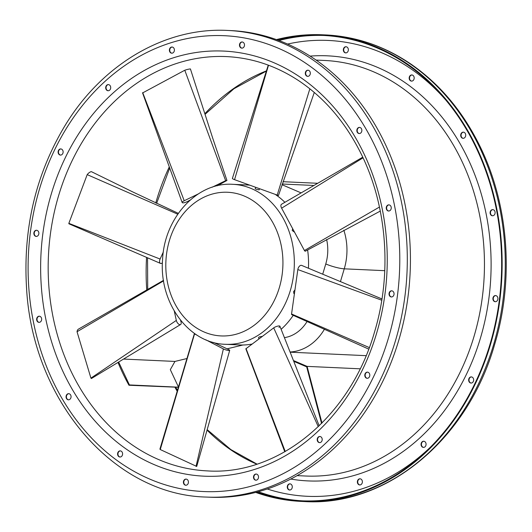<?xml version="1.0" encoding="UTF-8"?>
<svg xmlns="http://www.w3.org/2000/svg" width="532" height="532" viewBox="0 0 532 532"><rect width="100%" height="100%" fill="white"/><g stroke="black" fill="none" stroke-linecap="round" stroke-linejoin="round"><path stroke-width="0.8" d="M206.389 497.068L209.522 497.207A233.555 190.137 -87.4 0 0 398.721 340.433A233.555 190.137 -87.4 0 0 230.895 30.59L227.769 30.45C165.605 27.046 102.882 63.72 65.529 124.754C35.784 173.884 22.803 228.58 26.6 288.843C32.884 400.589 113.788 495.039 206.389 497.068A233.555 190.137 -87.4 0 0 395.595 340.287A233.555 190.137 -87.4 0 0 227.769 30.45M391.106 208.95A3.079 2.507 -87.4 0 0 388.892 204.867A3.079 2.507 -87.4 0 0 386.245 207.826A3.079 2.507 -87.4 0 0 388.613 211.018A3.079 2.507 -87.4 0 0 391.106 208.95M361.707 131.484A3.079 2.507 -87.4 0 0 359.492 127.401A3.079 2.507 -87.4 0 0 356.846 130.36A3.079 2.507 -87.4 0 0 359.213 133.552A3.079 2.507 -87.4 0 0 361.707 131.484M310.169 74.287A3.079 2.507 -87.4 0 0 307.955 70.204A3.079 2.507 -87.4 0 0 305.308 73.163A3.079 2.507 -87.4 0 0 307.676 76.355A3.079 2.507 -87.4 0 0 310.169 74.287M244.341 46.065A3.079 2.507 -87.4 0 0 242.133 41.981A3.079 2.507 -87.4 0 0 239.486 44.941A3.079 2.507 -87.4 0 0 241.847 48.133A3.079 2.507 -87.4 0 0 244.341 46.065M174.25 51.119A3.079 2.507 -87.4 0 0 172.036 47.029A3.079 2.507 -87.4 0 0 169.389 49.995A3.079 2.507 -87.4 0 0 171.756 53.187A3.079 2.507 -87.4 0 0 174.25 51.119M110.556 88.671A3.079 2.507 -87.4 0 0 108.342 84.588A3.079 2.507 -87.4 0 0 105.702 87.547A3.079 2.507 -87.4 0 0 108.062 90.739A3.079 2.507 -87.4 0 0 110.556 88.671M62.969 153.017A3.079 2.507 -87.4 0 0 60.754 148.927A3.079 2.507 -87.4 0 0 58.108 151.893A3.079 2.507 -87.4 0 0 60.468 155.085A3.079 2.507 -87.4 0 0 62.969 153.017M41.509 320.291A3.079 2.507 -87.4 0 0 39.295 316.208A3.079 2.507 -87.4 0 0 36.648 319.167A3.079 2.507 -87.4 0 0 39.016 322.359A3.079 2.507 -87.4 0 0 41.509 320.291M70.909 397.756A3.079 2.507 -87.4 0 0 68.701 393.673A3.079 2.507 -87.4 0 0 66.054 396.633A3.079 2.507 -87.4 0 0 68.415 399.825A3.079 2.507 -87.4 0 0 70.909 397.756M122.446 454.96A3.079 2.507 -87.4 0 0 120.232 450.87A3.079 2.507 -87.4 0 0 117.592 453.829A3.079 2.507 -87.4 0 0 119.953 457.021A3.079 2.507 -87.4 0 0 122.446 454.96M188.275 483.176A3.079 2.507 -87.4 0 0 186.06 479.093A3.079 2.507 -87.4 0 0 183.414 482.052A3.079 2.507 -87.4 0 0 185.781 485.244A3.079 2.507 -87.4 0 0 188.275 483.176M258.366 478.128A3.079 2.507 -87.4 0 0 256.158 474.039A3.079 2.507 -87.4 0 0 253.511 477.005A3.079 2.507 -87.4 0 0 255.872 480.197A3.079 2.507 -87.4 0 0 258.366 478.128M322.06 440.569A3.079 2.507 -87.4 0 0 319.845 436.486A3.079 2.507 -87.4 0 0 317.198 439.445A3.079 2.507 -87.4 0 0 319.566 442.637A3.079 2.507 -87.4 0 0 322.06 440.569M369.654 376.23A3.079 2.507 -87.4 0 0 367.439 372.141A3.079 2.507 -87.4 0 0 364.792 375.107A3.079 2.507 -87.4 0 0 367.153 378.299A3.079 2.507 -87.4 0 0 369.654 376.23M38.723 234.346A3.079 2.507 -87.4 0 0 36.508 230.263A3.079 2.507 -87.4 0 0 33.862 233.222A3.079 2.507 -87.4 0 0 36.223 236.414A3.079 2.507 -87.4 0 0 38.723 234.346M393.899 294.894A3.079 2.507 -87.4 0 0 391.685 290.811A3.079 2.507 -87.4 0 0 389.038 293.77A3.079 2.507 -87.4 0 0 391.399 296.962A3.079 2.507 -87.4 0 0 393.899 294.894M117.991 362.418A207.374 168.83 -87.4 0 0 128.977 385.248L129.416 384.929L118.649 362.019M178.393 387.289L128.977 385.248M492.931 209.641A3.079 2.507 -87.4 0 0 490.464 212.601A3.079 2.507 -87.4 0 0 492.652 215.779M463.532 132.175A3.079 2.507 -87.4 0 0 461.064 135.135A3.079 2.507 -87.4 0 0 463.252 138.313M411.994 74.979A3.079 2.507 -87.4 0 0 409.527 77.938A3.079 2.507 -87.4 0 0 411.715 81.11M346.166 46.756A3.079 2.507 -87.4 0 0 343.705 49.715A3.079 2.507 -87.4 0 0 345.886 52.894M290.1 483.867A3.079 2.507 -87.4 0 0 287.632 486.827A3.079 2.507 -87.4 0 0 289.82 490.005M360.191 478.813A3.079 2.507 -87.4 0 0 357.73 481.779A3.079 2.507 -87.4 0 0 359.911 484.951M423.884 441.261A3.079 2.507 -87.4 0 0 421.417 444.22A3.079 2.507 -87.4 0 0 423.605 447.399M471.478 376.915A3.079 2.507 -87.4 0 0 469.011 379.881A3.079 2.507 -87.4 0 0 471.192 383.053M495.724 295.586A3.079 2.507 -87.4 0 0 493.257 298.545A3.079 2.507 -87.4 0 0 495.438 301.724M255.693 492.406A233.555 190.137 -87.4 0 0 301.232 501.41A233.555 190.137 -87.4 0 0 490.438 344.636A233.555 190.137 -87.4 0 0 322.605 34.793A233.555 190.137 -87.4 0 0 276.434 39.594M256.743 492.133A232.936 189.638 -87.4 0 0 301.258 500.792A232.936 189.638 -87.4 0 0 489.965 344.43A232.936 189.638 -87.4 0 0 322.578 35.405A232.936 189.638 -87.4 0 0 277.458 39.96M490.258 211.689A3.079 2.507 92.6 0 1 492.752 209.628A3.079 2.507 92.6 0 1 494.966 213.711A3.079 2.507 92.6 0 1 492.472 215.779A3.079 2.507 92.6 0 1 490.258 211.689M460.858 134.224A3.079 2.507 92.6 0 1 463.352 132.155A3.079 2.507 92.6 0 1 465.567 136.245A3.079 2.507 92.6 0 1 463.073 138.313A3.079 2.507 92.6 0 1 460.858 134.224M409.321 77.027A3.079 2.507 92.6 0 1 411.815 74.959A3.079 2.507 92.6 0 1 414.029 79.049A3.079 2.507 92.6 0 1 411.535 81.11A3.079 2.507 92.6 0 1 409.321 77.027M343.492 48.804A3.079 2.507 92.6 0 1 345.993 46.736A3.079 2.507 92.6 0 1 348.201 50.826A3.079 2.507 92.6 0 1 345.707 52.894A3.079 2.507 92.6 0 1 343.492 48.804M287.426 485.916A3.079 2.507 92.6 0 1 289.92 483.847A3.079 2.507 92.6 0 1 292.135 487.937A3.079 2.507 92.6 0 1 289.641 490.005A3.079 2.507 92.6 0 1 287.426 485.916M357.517 480.868A3.079 2.507 92.6 0 1 360.018 478.8A3.079 2.507 92.6 0 1 362.226 482.883A3.079 2.507 92.6 0 1 359.732 484.951A3.079 2.507 92.6 0 1 357.517 480.868M421.211 443.309A3.079 2.507 92.6 0 1 423.705 441.241A3.079 2.507 92.6 0 1 425.919 445.331A3.079 2.507 92.6 0 1 423.425 447.399A3.079 2.507 92.6 0 1 421.211 443.309M468.805 378.97A3.079 2.507 92.6 0 1 471.299 376.902A3.079 2.507 92.6 0 1 473.513 380.985A3.079 2.507 92.6 0 1 471.013 383.053A3.079 2.507 92.6 0 1 468.805 378.97M493.051 297.634A3.079 2.507 92.6 0 1 495.545 295.566A3.079 2.507 92.6 0 1 497.759 299.656A3.079 2.507 92.6 0 1 495.265 301.717A3.079 2.507 92.6 0 1 493.051 297.634M389.072 204.88A3.079 2.507 -87.4 0 0 386.604 207.846A3.079 2.507 -87.4 0 0 388.792 211.018M359.672 127.414A3.079 2.507 -87.4 0 0 357.205 130.38A3.079 2.507 -87.4 0 0 359.393 133.552M308.134 70.217A3.079 2.507 -87.4 0 0 305.667 73.177A3.079 2.507 -87.4 0 0 307.855 76.355M242.306 41.995A3.079 2.507 -87.4 0 0 239.839 44.961A3.079 2.507 -87.4 0 0 242.027 48.133M172.215 47.049A3.079 2.507 -87.4 0 0 169.748 50.008A3.079 2.507 -87.4 0 0 171.936 53.187M108.521 84.601A3.079 2.507 -87.4 0 0 106.054 87.567A3.079 2.507 -87.4 0 0 108.242 90.739M60.934 148.947A3.079 2.507 -87.4 0 0 58.467 151.906A3.079 2.507 -87.4 0 0 60.648 155.085M39.474 316.221A3.079 2.507 -87.4 0 0 37.007 319.187A3.079 2.507 -87.4 0 0 39.195 322.359M68.874 393.687A3.079 2.507 -87.4 0 0 66.407 396.653A3.079 2.507 -87.4 0 0 68.595 399.825M120.412 450.89A3.079 2.507 -87.4 0 0 117.944 453.849A3.079 2.507 -87.4 0 0 120.132 457.021M186.24 479.106A3.079 2.507 -87.4 0 0 183.773 482.072A3.079 2.507 -87.4 0 0 185.961 485.244M256.331 474.059A3.079 2.507 -87.4 0 0 253.864 477.018A3.079 2.507 -87.4 0 0 256.052 480.197M320.025 436.499A3.079 2.507 -87.4 0 0 317.557 439.465A3.079 2.507 -87.4 0 0 319.745 442.637M367.619 372.161A3.079 2.507 -87.4 0 0 365.152 375.12A3.079 2.507 -87.4 0 0 367.333 378.299M36.688 230.276A3.079 2.507 -87.4 0 0 34.221 233.242A3.079 2.507 -87.4 0 0 36.402 236.414M391.865 290.824A3.079 2.507 -87.4 0 0 389.397 293.79A3.079 2.507 -87.4 0 0 391.579 296.962M69.26 223.513L68.901 223.779L68.841 223.34L87.195 174.629A8.898 4.941 -66.8 0 1 91.298 171.617L132.847 191.979L178.32 213.359M162.42 262.821A3.704 2.055 -66.8 0 1 160.465 263.4A3.704 2.055 -66.8 0 1 160.099 259.044L163.364 251.902M177.748 214.197L87.195 174.629M68.841 223.34L160.099 259.044M255.599 187.39L255.22 188.667L255.992 189.199L259.124 189.871L259.443 188.8M268.254 65.13L232.391 178.406A3.704 0.632 16.6 0 0 234.552 179.67L278.449 195.523L314.292 92.455M277.139 195.297L309.85 88.797M268.507 65.223L234.552 179.67M142.789 92.834L184.784 70.244A8.898 2.427 -20.8 0 1 190.416 68.934L212.667 138.001L226.945 180.468L217.242 185.781M190.084 200.125L187.39 201.548A3.704 1.011 -20.8 0 1 182.17 202.539A3.704 1.011 -20.8 0 1 184.225 200.744L198.137 194M212.088 187.251L225.648 180.68L226.945 180.468M225.648 180.68L184.784 70.244M142.716 92.648L184.225 200.744M292.64 228.627L292.228 230.496L294.582 232.225M362.744 157.186L281.514 204.261A3.704 1.895 59.5 0 0 281.514 204.261A3.704 1.895 59.5 0 0 281.614 208.178L304.437 250.519A0.984 0.505 59.5 0 0 305.401 251.171L380.28 211.091M304.437 250.519L379.449 207.054M363.043 157.831L281.614 208.178M294.961 289.88L293.558 291.689L293.903 293.604L294.402 293.824M381.969 298.957L301.617 265.388A3.704 2.055 113.2 0 0 297.834 269.558L291.556 313.993A0.984 0.545 113.2 0 0 291.782 314.691L368.716 349.112M291.556 313.993L369.294 347.576M381.77 300.221L297.834 269.558M262.343 336.357L259.217 336.942L258.479 337.687L258.944 338.897M278.961 327.439A3.704 1.011 159.2 0 0 279.925 326.242A3.704 1.011 159.2 0 0 277.411 326.196A3.704 1.011 159.2 0 0 273.707 327.858L245.844 348.819L284.78 451.774M246.037 348.546L285.238 451.515M318.276 426.677L273.707 327.858M211.916 341.99A2.042 0.346 -163.4 0 1 208.857 341.291A2.042 0.346 -163.4 0 1 208.085 340.759L208.098 340.706M196.627 466.404L160.252 449.54A8.898 1.51 -163.4 0 1 159.959 448.961L194.34 333.757L194.951 333.783M213.631 342.475L228.667 349.584A3.704 0.632 -163.4 0 1 229.704 350.382A3.704 0.632 -163.4 0 1 227.25 350.262A3.704 0.632 -163.4 0 1 223.38 348.932L205.738 339.755M197.658 335.559L194.34 333.757M194.546 333.936L160.252 449.54M196.042 466.331L223.38 348.932M91.444 378.292L90.925 378.126L77.034 331.735A8.898 4.562 -120.5 0 1 78.503 329.102L163.51 280.357M180.514 320.197L181.006 321.887A3.704 1.895 -120.5 0 1 180.601 324.52A3.704 1.895 -120.5 0 1 178.187 323.722A3.704 1.895 -120.5 0 1 176.318 320.424L174.297 311.12M163.59 280.863L77.034 331.735M90.925 378.126L176.318 320.424M232.783 184.318A80.073 65.19 92.6 0 1 290.319 290.545A80.073 65.19 92.6 0 1 225.448 344.297C188.541 343.566 158.955 302.329 162.566 259.709C164.242 218.073 196.926 181.784 232.783 184.318L247.001 184.97A80.073 65.19 92.6 0 1 249.468 185.143M275.829 194.818A80.073 65.19 92.6 0 1 284.886 202.306M307.622 249.94A80.073 65.19 92.6 0 1 308.44 268.234M293.232 315.336A80.073 65.19 92.6 0 1 281.129 329.301M252.022 344.071A80.073 65.19 92.6 0 1 239.673 344.949L225.448 344.297M360.131 368.809L307.09 366.382L293.438 360.53M321.98 423.033L307.09 366.382M293.744 361.321L306.685 366.867L321.561 423.452M242.951 344.995L227.071 348.832M186.965 358.521L174.962 361.428L123.524 359.067M174.962 361.428L170.313 369.654L178.473 387.03M178.426 387.176L129.416 384.929M388.353 338.379A228.162 185.754 -87.4 0 0 182.39 39.621A228.162 185.754 -87.4 0 0 71.128 412.839A228.162 185.754 -87.4 0 0 388.353 338.379M376.583 333.338A212.767 173.213 -87.4 0 0 184.518 54.736A212.767 173.213 -87.4 0 0 80.764 402.771A212.767 173.213 -87.4 0 0 376.583 333.338M226.572 56.598A207.374 168.83 -87.4 0 0 48.432 256.032A207.374 168.83 -87.4 0 0 207.593 470.913C278.868 475.601 350.468 416.549 374.541 331.941C392.443 272.996 387.03 204.754 360.35 152.265C345.009 121.974 324.68 98.26 299.383 81.143C276.7 66.054 252.427 57.868 226.572 56.598M174.981 387.356A207.374 168.83 -87.4 0 0 177.209 391.259M207.021 430.095A207.374 168.83 -87.4 0 0 256.823 464.163M266.439 70.876A207.374 168.83 -87.4 0 0 204.847 113.722M169.289 166.882A207.374 168.83 -87.4 0 0 155.77 202.925M146.559 257.382A207.374 168.83 -87.4 0 0 146.759 290.066M493.563 344.776A233.555 190.137 -87.4 0 0 325.737 34.932C356.507 36.482 385.188 46.39 411.768 64.665C439.592 84.129 461.889 110.47 478.674 143.68C508.592 202.599 514.597 278.655 494.607 344.55C467.681 439.419 386.584 506.816 304.357 501.55A233.555 190.137 -87.4 0 0 493.563 344.776M324.141 35.484A232.936 189.638 -87.4 0 0 278.961 40.518M258.293 491.714A232.936 189.638 -87.4 0 0 302.821 500.858M446.275 100.588A228.162 185.754 -87.4 0 0 287.632 44.056M267.25 488.988A228.162 185.754 -87.4 0 0 430.395 447.199M290.758 479.046A212.767 173.213 -87.4 0 0 480.443 338.093A212.767 173.213 -87.4 0 0 310.136 56.106M297.089 475.628L305.528 476.014A207.992 169.329 -87.4 0 0 474.025 336.404A207.992 169.329 -87.4 0 0 324.567 60.468L316.128 60.083M324.473 329.168A53.918 43.897 92.6 0 1 290.08 352.004M343.825 230.196A53.918 43.897 92.6 0 1 344.257 268.826L384.762 270.682M322.711 274.199L325.764 263.952A13.759 2.334 16.6 0 0 344.257 268.826L340.447 281.608M282.273 184.019L313.933 185.469M282.04 184.717L301.112 192.897M284.414 337.64A40.159 32.698 -87.4 0 0 307.11 321.461M325.764 263.952A40.159 32.698 -87.4 0 0 326.628 239.48M279.333 287.652A71.9 58.533 -87.4 0 0 214.429 193.502A71.9 58.533 -87.4 0 0 179.364 311.114A71.9 58.533 -87.4 0 0 279.333 287.652M266.379 71.069L233.954 88.738L205.046 114.34M169.695 168.006L156.634 203.33M147.537 257.807L147.71 289.514M175.806 387.389L177.482 390.355M207.161 429.623L230.848 449.567L256.989 464.103M325.737 34.932L322.605 34.793M304.357 501.55L301.232 501.41M160.465 263.4L68.901 223.779M182.17 202.539L142.529 92.827M279.925 326.242L319.167 425.819M229.704 350.382L196.707 466.478M180.601 324.52L91.391 378.538M290.146 352.184L366.096 355.662M283.051 181.698L317.704 183.287M248.384 184.744L247.806 185.016"/></g></svg>
